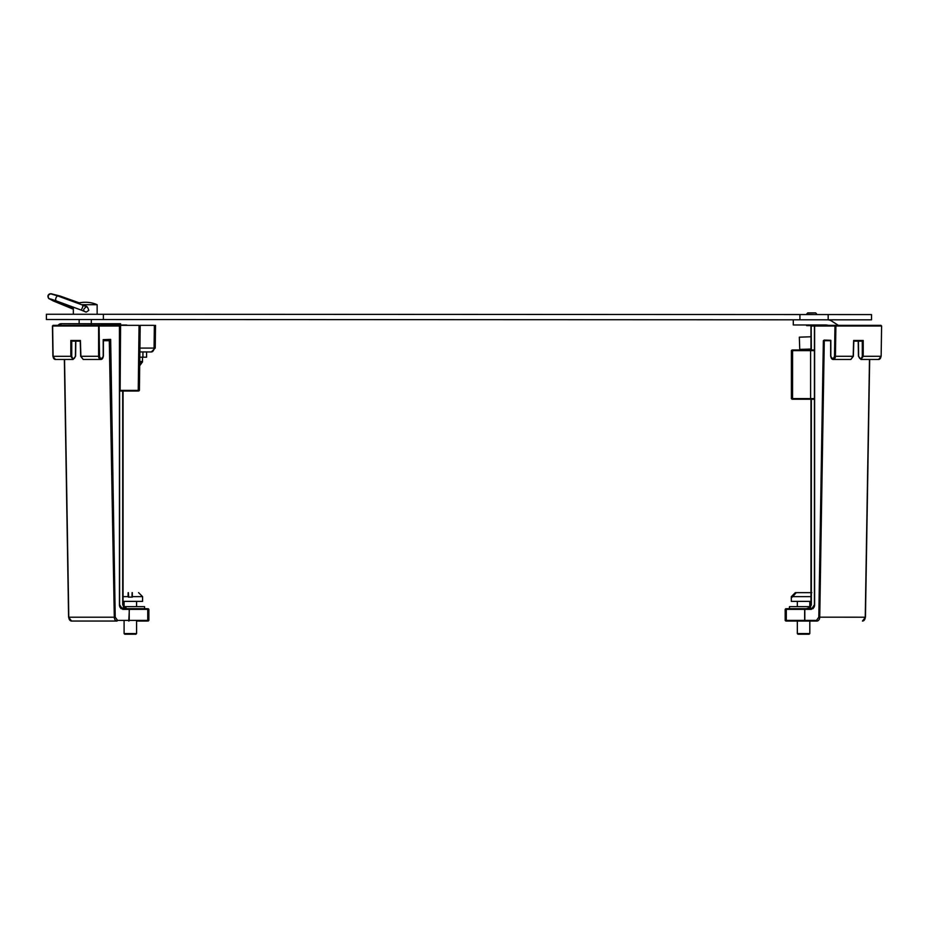 <?xml version="1.0" encoding="UTF-8"?>
<svg xmlns="http://www.w3.org/2000/svg" width="928" height="928" viewBox="0 0 928 928"><rect width="100%" height="100%" fill="white"/><g stroke="black" fill="none" stroke-linecap="round" stroke-linejoin="round"><path stroke-width="1.39" d="M64.554 359.472L68.788 617.201L114.295 617.201A3.944 2.784 -90 0 0 117.09 621.041L71.572 621.041L117.09 621.041L117.554 620.391L115.223 617.178L110.664 339.393L109.759 340.715L103.391 340.715M117.554 620.391L129.224 620.391L129.224 609.36L122.682 609.36L119.422 604.754L119.422 326.006L99.076 326.006L99.528 356.271C100.781 359.565 101.999 359.554 103.205 356.224L103.205 339.636L103.205 356.224A3.248 2.297 90 0 1 100.897 359.472L103.391 356.224L103.391 340.089M103.205 339.636L110.664 339.393L109.284 340.077L114.295 617.201L115.223 617.178M147.134 621.041L137.564 621.041L147.134 621.041A0.661 0.603 90 0 0 147.749 620.391L147.749 609.36A0.661 0.603 90 0 0 147.134 608.698L128.76 608.698A0.661 0.603 -90 0 1 129.363 609.36L148.863 609.36L148.863 620.391L129.363 620.391A0.661 0.603 90 0 1 128.76 621.041L129.363 609.36L128.76 608.698L122.206 608.698A3.944 2.784 -90 0 1 119.422 604.754L119.422 604.754M123.064 391.036L137.773 391.036L123.064 391.036L123.064 604.754C122.925 606.738 124.155 608.049 126.742 608.698L123.992 608.037L124.294 608.698L122.206 608.698L119.619 604.754L119.619 326.006L118.958 325.345L98.612 325.345L98.6 356.294A3.248 2.297 90 0 0 100.897 359.472L83.218 359.472L80.69 356.294L80.226 340.959M99.528 356.271L80.887 356.294L83.218 359.472M52.444 326.018L53.093 325.345L98.612 325.345L98.148 326.018L52.444 326.018L53.093 325.345L52.444 326.018L52.896 356.282L55.39 359.472A3.248 2.297 -90 0 1 53.093 356.294L52.629 326.018M75.4 356.34L73.068 359.472L70.818 356.294L70.818 340.495L71.746 341.133L80.237 341.133L70.818 340.495L80.411 340.495L80.423 341.133M126.742 608.698L122.867 604.754L123.992 608.037L120.791 608.037M83.242 621.041L71.572 621.041A3.944 2.784 90 0 1 68.788 617.201L68.788 617.201M830.653 340.715L824.284 340.715L819.737 617.201A3.944 2.784 90 0 1 816.953 621.041L786.909 621.041A0.661 0.603 -90 0 1 786.294 620.391L785.181 620.391L785.83 621.041L796.479 621.041M818.809 617.178L816.489 620.391L804.82 620.391L804.82 609.36L811.362 609.36L814.622 604.754L814.622 326.006L834.968 326.006L834.504 356.271C833.263 359.31 832.045 359.287 830.838 356.224L830.838 340.298L824.168 340.077L823.356 340.704L818.809 617.178L865.256 617.201L869.49 359.472M824.168 340.077L823.356 340.704L824.656 340.089M830.838 340.298L830.838 356.224A3.248 2.297 -90 0 0 833.135 359.472A3.248 2.297 -90 0 0 835.432 356.294L835.896 326.018L834.968 326.006L835.432 325.345L822.579 325.345M814.622 604.754L814.622 604.754A3.944 2.784 90 0 1 811.826 608.698L805.284 608.698L804.669 609.36L804.669 620.391L786.294 620.391L786.294 609.36L785.181 609.36L785.181 620.391M845.188 325.345L815.086 325.345L814.424 326.006L814.424 604.754L811.826 608.698L806.328 608.698L813.044 608.698M810.538 606.634L789.484 606.634L789.484 608.698L786.909 608.698L805.284 608.698A0.661 0.603 90 0 0 804.669 609.36L786.294 609.36A0.661 0.603 90 0 1 786.909 608.698L786.909 608.698M881.403 326.018L835.896 326.018L835.432 325.345L880.939 325.345L881.6 326.018L881.148 356.282L863.226 356.294L860.975 359.472L858.632 356.329M830.653 340.286L830.653 356.224L833.135 359.472L850.825 359.472L853.157 356.294L853.621 341.133M811.176 399.237L811.35 604.754L810.016 607.573L806.328 608.698L813.253 608.037M853.632 340.495L863.226 340.495L862.298 341.133L862.298 356.294C861.103 359.577 859.885 359.565 858.632 356.236L858.412 341.133M862.298 356.294L863.226 356.294L863.226 340.495L853.806 341.133L862.309 341.133M811.176 349.984L811.176 326.006L811.64 325.345L811.35 326.006L814.622 326.006M810.04 608.037L811.35 604.754L811.35 399.237M811.176 326.006L811.35 349.984M132.31 592.83L132.31 597.11L128.366 597.11L128.366 592.644L128.69 597.11M132.101 592.644L131.985 597.11M128.052 596.646L128.157 592.644M809.808 633.557L809.158 634.218L797.987 634.218L797.326 633.557L809.808 633.557L809.808 621.041M810.979 601.379L791.317 601.379L791.317 596.646L795.331 592.644L810.875 592.644M811.814 592.644L796.27 592.644L792.292 597.11L791.364 597.11L792.292 597.11M791.364 597.11L795.331 592.644L791.317 596.646M136.578 633.557L135.917 634.218L124.758 634.218L124.097 633.557L136.578 633.557L136.578 621.041M131.985 596.646L142.587 596.646L142.587 601.379L123.064 601.379M132.31 592.644C140.058 592.644 140.058 592.644 132.31 592.644C140.058 592.644 140.058 592.644 132.31 592.644M128.366 592.644C120.617 592.644 120.617 592.644 128.366 592.644L128.366 592.83M128.366 593.12L128.366 593.711M138.237 390.386L137.773 391.036L120.13 391.036L120.582 325.345L139.049 325.345L138.237 390.386L120.582 390.386M142.924 351.956L142.924 357.199L146.578 357.199L146.578 351.956L151.287 351.956L155.231 348.058L154.071 348.081A3.944 2.784 90 0 1 151.287 351.956L155.231 348.058L155.51 325.345M119.619 326.006L118.958 325.345L120.582 325.345M139.397 390.386L138.736 391.036L139.397 390.386L140.198 325.345L154.35 325.345L154.071 348.081L139.919 348.081M139.873 351.956L151.287 351.956M806.328 608.698L809.866 607.585L810.979 604.754L810.979 399.237L792.57 399.237L810.979 399.237L792.57 399.237L792.593 350.633L791.387 350.633L791.387 398.588L810.596 398.588L810.596 350.633L792.593 350.633L792.57 349.984L810.666 349.984M814.424 349.984L793.057 349.984M814.424 399.237L793.057 399.237M103.379 314.279L103.379 319.534L46.4 319.51L46.4 314.256L799.924 314.546L871.52 314.58L871.52 319.835L828.17 319.812L828.17 314.557M799.924 314.546L799.924 319.8L828.17 319.812M103.379 319.534L799.924 319.8M85.538 302.284A29.673 28.977 90 0 1 94.262 303.618A29.673 28.977 90 0 1 97.127 304.709L81.594 304.697M84.784 311.541A2.587 2.575 90 0 0 86.327 312.063L84.715 311.518M97.104 304.709A29.673 29.557 90 0 0 77.836 303.27M84.947 302.284A29.673 28.977 -90 0 0 77.65 303.201A29.673 29.557 -90 0 1 85.248 302.284M828.217 325.345A8.213 8.213 0 0 0 825.804 324.986L793.289 324.974L793.289 319.8M827.324 319.812A8.213 8.213 0 0 1 831.755 321.111L838.355 325.345L831.755 321.111M825.804 324.986A8.213 8.213 0 0 1 827.822 325.241M810.979 349.044L799.739 349.415L799.333 337.166L810.979 336.771M813.914 314.534L806.432 314.372L813.914 314.534M811.095 325.635L806.594 325.635L811.095 325.635M815.26 312.898L807.662 312.91L806.432 314.372M809.877 325.635L806.594 325.635L809.877 325.635M61.19 325.345L126.162 325.02A3.944 2.784 -90 0 1 127.275 325.345M102.66 325.345A3.944 2.784 90 0 0 101.546 325.02L120.628 325.02M61.132 323.71A6.566 4.64 90 0 0 58.058 325.345A6.566 4.64 -90 0 1 61.144 323.71L91.327 323.71L91.373 325.345M142.924 357.199L139.803 357.199M59.856 325.345A5.255 3.712 90 0 1 61.144 325.02L61.19 325.02M120.594 325.02L120.594 323.71L91.327 323.71M139.722 364.008L140.244 361.479L141.972 361.479L140.244 361.479M141.972 361.479L139.699 365.644M121 608.698L144.559 608.698L144.559 606.634L123.505 606.634L123.064 604.754M789.484 606.634L789.345 608.698M122.682 609.36L122.206 608.698M53.093 356.294L71.746 356.294L71.746 341.133M80.411 340.495L80.887 356.294M75.632 341.133L75.412 356.224C74.159 359.565 72.941 359.577 71.746 356.294M122.693 391.036L122.693 604.754L122.867 391.036M865.256 617.178L865.256 617.201A3.944 2.784 -90 0 1 862.472 621.041L865.453 617.19L869.675 359.472L878.654 359.472A3.248 2.297 90 0 0 880.95 356.294M816.489 620.391L816.953 621.041M805.284 621.041A0.661 0.603 -90 0 1 804.669 620.391L805.284 621.041M811.826 608.698L811.362 609.36M853.157 356.294L834.504 356.271M810.979 596.646L792.292 596.646M128.366 596.646L123.064 596.646M814.424 350.633L810.596 350.633L811.06 349.984M811.06 399.237L810.596 398.588L814.424 398.588M50.588 293.782A2.587 2.575 90 0 0 50.53 293.782L58.081 296.055A2.587 1.369 109.4 0 0 55.97 297.946A2.587 1.369 109.4 0 0 56.364 300.927L80.864 309.964A2.587 0.603 -69 0 0 82.383 307.678A2.587 0.603 -69 0 0 82.72 305.126C85.446 307.562 86.652 303.665 88.775 310.37L86.327 312.063M48.117 295.464A2.587 2.575 90 0 0 50.286 298.944A2.587 2.575 90 0 1 48.117 295.464A2.587 2.575 90 0 1 50.53 293.782A2.587 2.575 90 0 0 48.117 295.464M86.327 306.89A2.587 2.575 90 0 0 86.292 306.89C83.3 309.001 82.847 310.59 84.993 311.646L80.864 309.964M73.347 308.386L54.079 300.881A2.587 1.717 -67.9 0 0 55.506 300.626M52.316 300.15A2.587 1.926 115 0 0 53.024 300.834L73.347 309.21M60.598 296.937A2.587 1.09 -71.9 0 0 60.1 296.032L51.202 293.782A2.587 2.529 -90 0 1 52.618 294.222A2.587 2.529 -90 0 0 51.202 293.782L50.843 293.805M811.258 325.473L806.594 324.974L816.768 324.986M816.942 314.372L815.712 312.91L807.662 312.91M141.972 361.932L139.699 365.748L142.494 361.932L142.494 357.199M52.896 356.282L55.39 359.472L64.357 359.472L68.591 617.19L71.572 621.041M148.863 620.391L148.202 621.041L148.863 620.391M55.39 359.472L73.068 359.472L75.597 356.224L75.829 341.133M148.863 609.36L148.202 608.698L148.863 609.36M881.6 326.018L880.939 325.345L881.6 326.018L881.148 356.282L878.654 359.472L860.975 359.472L858.446 356.224L858.214 341.133M814.424 326.006L815.086 325.345M785.181 609.36L785.83 608.698L785.181 609.36M850.825 359.472L853.354 356.294L853.818 340.959M810.979 349.984L810.979 326.006L811.64 325.345M881.148 356.282L878.654 359.472M142.587 596.646L138.585 592.644L142.587 596.646M809.808 606.634L809.808 601.379M797.326 633.557L797.326 621.041M797.326 606.634L797.326 601.379M136.578 606.634L136.578 601.379M124.097 633.557L124.097 621.041M124.097 606.634L124.097 601.379M791.387 350.633L792.048 349.984M791.387 398.588L792.048 399.237M73.347 307.11L73.347 314.267M94.262 303.618L97.138 304.709L97.138 314.279M79.158 319.522L79.158 323.71M91.315 319.522L91.315 323.71M58.081 296.055L82.72 305.126M50.53 298.955L56.364 300.927M50.53 293.782L48.036 295.487C49.08 299.326 46.562 297.61 54.079 300.881M53.024 300.834L49.451 298.839M79.24 302.841L60.1 296.032"/></g></svg>
